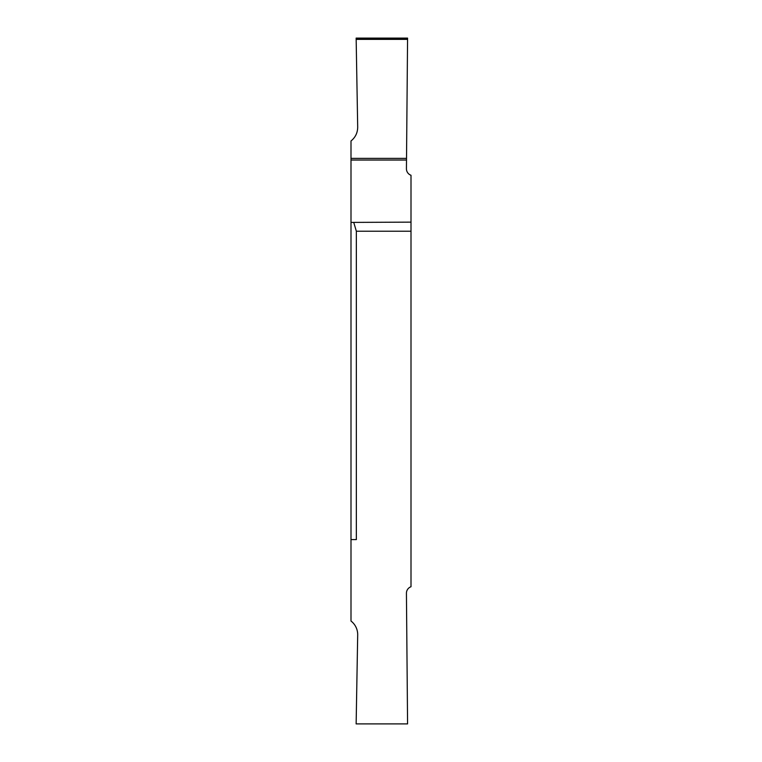<?xml version="1.0" encoding="UTF-8"?>
<svg xmlns="http://www.w3.org/2000/svg" width="762" height="762" viewBox="0 0 762 762"><rect width="100%" height="100%" fill="white"/><g stroke="black" fill="none" stroke-linecap="round" stroke-linejoin="round"><path stroke-width="1.14" d="M406.508 160.03L350.996 160.03L350.996 158.382L406.527 158.382L406.432 168.735A6.858 6.858 0 0 0 411.004 175.26L411.004 231.219L356.349 231.219L353.739 222.409L350.996 222.409L350.996 539.591L356.349 539.591L356.349 231.219M350.996 539.591L350.996 621.03A17.145 17.145 0 0 1 357.692 634.927L356.14 723.9L407.575 723.9L406.432 593.265A6.858 6.858 0 0 1 411.004 586.74L411.004 231.219M350.996 222.409L411.004 222.133M350.996 160.03L350.996 222.133M406.527 158.382L407.575 38.1L356.14 38.1L357.692 127.073C357.645 132.759 355.416 137.389 350.996 140.97L350.996 158.382M356.149 38.491L407.575 38.491M407.565 39.386L356.159 39.386"/></g></svg>
